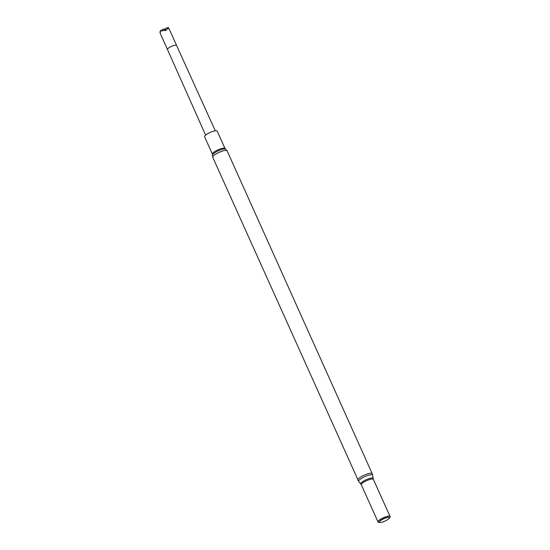 <?xml version="1.0" encoding="UTF-8"?>
<svg xmlns="http://www.w3.org/2000/svg" width="550" height="550" viewBox="0 0 550 550"><rect width="100%" height="100%" fill="white"/><g stroke="black" fill="none" stroke-linecap="round" stroke-linejoin="round"><path stroke-width="0.82" d="M389.978 516.361A6.614 1.561 155.8 0 0 389.909 516.306A6.614 1.561 155.8 0 0 383.384 517.763A6.614 1.561 155.8 0 0 377.967 521.668A6.614 1.561 155.8 0 0 377.96 521.757M389.139 518.416L389.916 517.447A6.71 1.581 155.8 0 0 390.06 516.409A6.71 1.581 155.8 0 0 383.446 517.894A6.71 1.581 155.8 0 0 377.939 521.861A6.71 1.581 155.8 0 0 378.812 522.438L380.057 522.5A5.486 1.292 155.8 0 0 386.231 520.499A5.486 1.292 155.8 0 0 389.139 518.416A5.486 1.292 155.8 0 0 383.845 518.781A5.486 1.292 155.8 0 0 380.057 522.5M224.998 148.486L217.181 131.099A6.902 1.629 155.8 0 0 210.217 132.44A6.902 1.629 155.8 0 0 204.586 136.757L212.396 154.144A6.902 1.629 155.8 0 1 218.027 149.834A6.902 1.629 155.8 0 1 224.998 148.486L225.555 149.119A7.267 1.712 155.8 0 0 218.446 150.755A7.267 1.712 155.8 0 0 212.499 154.99L212.396 154.144M169.173 28.957L167.942 27.507L167.619 28.181M160.366 30.965L159.94 31.969L160.359 33.715L167.461 49.507A4.998 1.182 155.8 0 1 167.454 49.5L205.624 135.142M165.488 29.562L164.326 28.875L165.241 29.679L162.621 29.212L162.174 30.848L161.762 31.103L161.012 30.552L160.304 31.096L160.428 32.134L159.94 31.969M168.671 27.933L168.252 27.816L168.341 28.607L167.606 28.167C166.87 30.429 165.069 31.109 162.209 30.216M162.092 31.061L160.689 30.236L160.304 31.096M165.227 29.686L166.238 27.844L167.606 28.167M164.326 28.875L164.003 29.542M372.185 473.605L227.116 150.817A7.886 1.863 155.8 0 0 219.161 152.35A7.886 1.863 155.8 0 0 212.733 157.279L358.703 481.498A7.666 1.808 155.8 0 1 364.884 476.603A7.666 1.808 155.8 0 1 372.652 475.228L372.185 473.605A7.886 1.863 155.8 0 0 364.231 475.145A7.886 1.863 155.8 0 0 357.796 480.074M372.652 475.228L373.106 478.452A6.758 1.595 155.8 0 0 366.259 479.662A6.758 1.595 155.8 0 0 360.807 483.979L358.703 481.498M373.106 478.452L373.368 479.346A6.614 1.561 155.8 0 0 366.699 480.631A6.614 1.561 155.8 0 0 361.309 484.763L377.946 521.799M169.208 28.999L176.577 45.403A4.998 1.182 155.8 0 0 171.538 46.379A4.998 1.182 155.8 0 0 167.454 49.5M360.807 483.979L361.309 484.763M373.368 479.346L390.012 516.374M227.116 150.817L225.555 149.119M212.733 157.279L212.499 154.99M176.577 45.403L215.277 130.804"/></g></svg>
